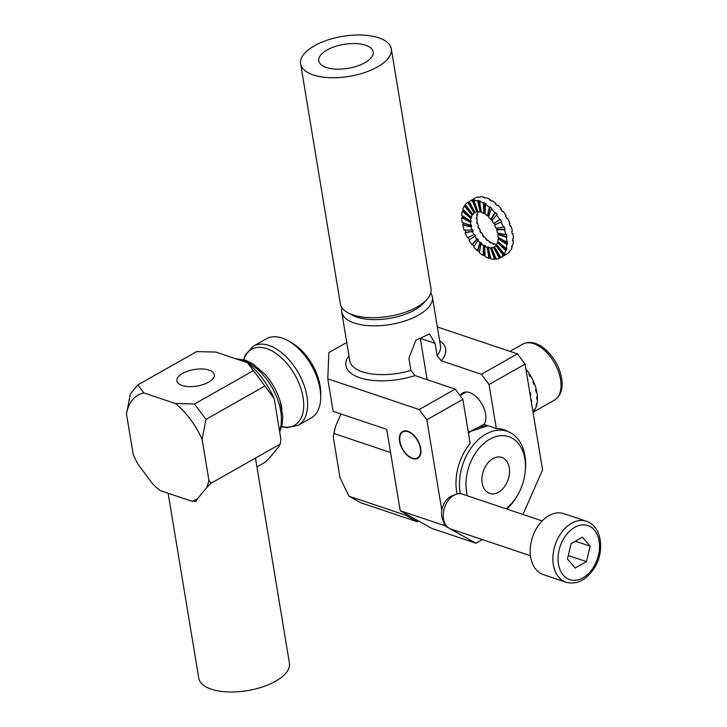 <?xml version="1.0" encoding="UTF-8"?>
<svg xmlns="http://www.w3.org/2000/svg" width="727" height="727" viewBox="0 0 727 727"><rect width="100%" height="100%" fill="white"/><g stroke="black" fill="none" stroke-linecap="round" stroke-linejoin="round"><path stroke-width="1.09" d="M340.981 413.99L335.547 426.358A59.732 41.221 108.6 0 0 333.284 437.109L340.018 477.784L349.015 496.177L405.748 515.234L417.598 521.868L360.856 502.811L349.015 496.177M390.581 452.521L333.92 433.483L335.547 426.358M333.284 437.109L333.92 433.483M467.406 495.805A40.894 28.217 -71.4 0 1 466.58 491.934A40.894 28.217 -71.4 0 1 494.887 436.891A40.894 28.217 -71.4 0 1 525.148 472.305A40.894 28.217 -71.4 0 1 517.306 495.66A40.894 28.217 -71.4 0 1 505.974 508.755M460.327 493.706A45.483 31.388 -71.4 0 1 460.155 492.733A45.483 31.388 -71.4 0 1 472.268 446.342A45.483 31.388 -71.4 0 1 507.046 431.238A45.483 31.388 -71.4 0 1 525.303 470.896L525.148 472.305M517.306 495.66L516.579 496.877A45.483 31.388 -71.4 0 1 506.819 509.036M482.183 483.091A18.993 13.104 108.6 0 0 489.671 493.424A18.993 13.104 108.6 0 0 508.146 479.593A18.993 13.104 108.6 0 0 501.766 457.41A18.993 13.104 108.6 0 0 487.244 463.717A18.993 13.104 108.6 0 0 482.183 483.091M529.801 392.771L530.292 392.489A32.161 18.448 60.5 0 1 530.874 395.025L530.237 395.379M530.219 395.388A32.161 18.448 60.5 0 1 530.874 400.295M531.037 400.204L531.528 399.923A32.161 18.448 60.5 0 1 531.601 402.258L531.392 402.376M525.994 369.743L526.357 369.534A32.161 18.448 60.5 0 1 529.556 374.069L528.902 374.441A32.161 18.448 60.5 0 1 530.346 376.84L531.001 376.468A32.161 18.448 60.5 0 1 533.509 381.466L532.855 381.839A32.161 18.448 60.5 0 1 533.9 384.392L534.554 384.029A32.161 18.448 60.5 0 1 536.19 389.145L535.535 389.518A32.161 18.448 60.5 0 1 536.108 392.053L536.762 391.68A32.161 18.448 60.5 0 1 537.417 396.578L536.762 396.951A32.161 18.448 60.5 0 1 536.835 399.287L537.489 398.914A32.161 18.448 60.5 0 1 537.117 403.267L536.462 403.63A32.161 18.448 60.5 0 1 536.026 405.611L536.68 405.239A32.161 18.448 60.5 0 1 535.308 408.738L534.654 409.11A32.161 18.448 60.5 0 1 533.736 410.591L534.39 410.219A32.161 18.448 60.5 0 1 532.964 411.873A32.161 18.448 60.5 0 0 525.857 368.907M536.835 398.523L537.489 398.914M536.68 405.239L536.226 404.83M533.782 384.083L534.554 384.029M528.965 374.532L529.556 374.069M530.874 395.025L530.137 394.816M530.346 376.84L531.001 376.468M535.99 391.462L536.762 391.68M401.486 432.338A15.394 8.833 -119.5 0 0 400.268 434.055A15.394 8.833 -119.5 0 0 402.476 449.268A15.394 8.833 -119.5 0 0 414.399 458.973A15.394 8.833 -119.5 0 0 418.825 457.492A15.394 8.833 -119.5 0 0 416.598 438.572A15.394 8.833 -119.5 0 0 401.486 432.338M350.305 313.882A41.348 18.248 -9.4 0 0 389.354 318.408A41.348 18.248 -9.4 0 0 424.859 301.541A41.348 18.248 -9.4 0 1 389.354 318.408A41.348 18.248 -9.4 0 1 350.305 313.882M408.901 358.202L415.88 340.227L429.53 333.92L435.091 343.353L437.109 355.558L435.091 343.353L429.53 333.92L415.88 340.227L408.901 358.202L410.919 370.406L414.999 375.614A50.536 22.301 170.6 0 1 361.119 378.185A50.536 22.301 170.6 0 1 348.951 355.685A50.536 22.301 170.6 0 0 361.119 378.185A50.536 22.301 170.6 0 0 414.999 375.614L455.202 389.118L414.999 375.614L410.919 370.406L408.901 358.202M427.14 379.694L420.297 338.391L435.091 343.353L420.297 338.391L427.14 379.694M462.854 399.368L455.202 389.118L419.179 409.537L426.831 419.788L441.798 510.209L426.831 419.788L462.854 399.368L455.202 389.118L419.179 409.537L426.831 419.788L462.854 399.368L470.142 443.443L462.854 399.368M402.84 321.598A45.946 20.274 -9.4 0 0 432.374 296.961A45.946 20.274 -9.4 0 0 430.757 293.054A45.946 20.274 -9.4 0 1 432.374 296.961A45.946 20.274 -9.4 0 1 402.84 321.598A45.946 20.274 -9.4 0 1 341.717 311.974A45.946 20.274 -9.4 0 0 402.84 321.598M341.99 307.748A45.946 20.274 -9.4 0 0 341.717 311.974A45.946 20.274 -9.4 0 1 341.99 307.748M399.941 441.48A14.894 8.542 -119.5 0 0 407.165 454.829A14.894 8.542 -119.5 0 0 417.498 457.874A14.894 8.542 -119.5 0 0 417.589 440.698A14.894 8.542 -119.5 0 0 402.813 431.956A14.894 8.542 -119.5 0 0 399.941 441.48A14.894 8.542 -119.5 0 0 407.165 454.829A14.894 8.542 -119.5 0 0 417.498 457.874A14.894 8.542 -119.5 0 0 417.589 440.698A14.894 8.542 -119.5 0 0 402.813 431.956A14.894 8.542 -119.5 0 0 399.941 441.48M443.688 521.622L444.342 525.539L400.213 510.717L386.746 429.366L333.157 411.364L327.777 378.831L419.179 409.537L327.777 378.831L328.877 352.595L346.761 342.453L328.877 352.595L327.777 378.831L333.157 411.364L386.746 429.366L400.213 510.717L431.793 528.411L475.921 543.233L449.768 528.584L475.921 543.233L482.346 539.588L475.921 543.233L431.793 528.411L400.213 510.717L444.342 525.539L448.759 528.011L444.342 525.539L443.688 521.622M441.198 360.774L437.109 355.558L441.198 360.774L481.392 374.278L517.406 353.858L437.336 326.968L517.406 353.858L525.058 364.109L489.044 384.528L496.341 428.594L484.046 424.468A19.293 11.069 60.5 0 0 485.6 414.099A19.293 11.069 60.5 0 1 484.046 424.468L496.341 428.594A45.946 31.706 -71.4 0 1 504.047 429.748A45.946 31.706 -71.4 0 1 508.309 431.711A45.946 31.706 -71.4 0 0 504.047 429.748A45.946 31.706 -71.4 0 0 496.341 428.594L489.044 384.528L481.392 374.278L441.198 360.774A50.536 22.301 170.6 0 0 439.608 340.672A50.536 22.301 170.6 0 1 441.198 360.774M542.569 469.869L522.986 514.471L542.569 469.869L525.058 364.109L489.044 384.528L481.392 374.278L517.406 353.858L525.058 364.109L542.569 469.869M460.364 395.334A19.293 11.069 60.5 0 1 462.854 392.871A19.293 11.069 60.5 0 1 476.24 396.806A19.293 11.069 60.5 0 1 485.6 414.099A19.293 11.069 60.5 0 0 476.24 396.806A19.293 11.069 60.5 0 0 462.854 392.871A19.293 11.069 60.5 0 0 460.364 395.334M457.074 493.996A45.946 31.706 -71.4 0 1 470.142 443.443A45.946 31.706 -71.4 0 0 457.074 493.996M300.642 63.858L340.372 303.841A45.946 20.274 -9.4 0 0 347.86 312.701A45.946 20.274 -9.4 0 0 383.638 317.081A45.946 20.274 -9.4 0 0 426.794 299.642A45.946 20.274 -9.4 0 0 431.029 288.828L391.299 48.854A45.946 20.274 -9.4 0 0 342.662 36.35A45.946 20.274 -9.4 0 0 300.642 63.858A45.946 20.274 -9.4 0 0 343.907 77.107A45.946 20.274 -9.4 0 0 391.299 48.854M347.86 312.701L352.322 315.136A41.348 18.248 -9.4 0 0 389.354 318.408A41.348 18.248 -9.4 0 0 423.359 303.377L426.794 299.642M318.726 59.405A27.562 12.168 170.6 0 1 345.598 44.111A27.562 12.168 170.6 0 1 373.169 51.853A27.562 12.168 170.6 0 1 347.96 68.356A27.562 12.168 170.6 0 1 318.771 60.859A27.562 12.168 170.6 0 1 318.726 59.405M264.919 386.001L205.977 419.397L194.509 404.021L253.441 370.616L274.161 398.55L280.895 439.226L280.204 444.07L278.768 446.696L269.49 457.946L265.328 462.118L256.922 466.888M202.124 439.381L208.858 480.056A59.732 34.26 60.5 0 1 206.732 487.517L197.462 498.777A59.732 34.26 60.5 0 1 191.51 501.112L159.985 490.525A59.732 34.26 60.5 0 1 152.516 483.682L138.203 464.498A59.732 34.26 60.5 0 1 133.214 454.648L126.48 413.972A59.732 34.26 60.5 0 1 143.828 392.907L175.352 403.494A59.732 34.26 60.5 0 1 202.124 439.381L205.977 419.397M206.732 487.517L210.894 483.346L208.858 480.056M210.894 483.346L280.204 444.07M191.51 501.112L196.026 501.403L197.462 498.777M253.441 370.616L247.38 362.673L215.864 352.086L196.708 351.559L137.766 384.965L130.333 393.989L126.48 413.972M143.828 392.907L137.766 384.965M194.509 404.021L175.352 403.494M209.14 370.116A18.993 8.379 170.6 0 1 214.347 374.687A18.993 8.379 170.6 0 1 196.972 386.064A18.993 8.379 170.6 0 1 176.87 380.893A18.993 8.379 170.6 0 1 187.948 371.07A18.993 8.379 170.6 0 1 209.14 370.116M298.143 425.34L311.247 417.916A45.483 26.09 -119.5 0 0 320.716 397.596L320.771 393.798A40.894 23.455 -119.5 0 0 291.981 342.999L288.692 341.09A45.483 26.09 -119.5 0 0 266.391 338.782L253.287 346.197A45.483 26.09 60.5 0 1 284.857 355.485A45.483 26.09 60.5 0 1 306.921 396.251A45.483 26.09 60.5 0 1 298.143 425.34L286.611 427.685L281.649 426.758M320.716 397.596A45.483 26.09 -119.5 0 0 288.692 341.09M247.38 362.673A59.732 34.26 60.5 0 1 274.161 398.55M462.981 222.735A32.161 18.448 -119.5 0 0 463.363 224.616L462.708 224.988A32.161 18.448 -119.5 0 0 464.19 230.095L471.941 230.014A19.756 11.332 60.5 0 1 471.032 226.879L471.687 226.506A19.756 11.332 60.5 0 1 471.378 224.961L470.723 225.334A19.756 11.332 60.5 0 1 470.433 222.371L471.087 221.999A19.756 11.332 60.5 0 1 471.096 220.59L470.442 220.963A19.756 11.332 60.5 0 1 470.769 218.373L471.423 218A19.756 11.332 60.5 0 1 471.75 216.828L471.096 217.2A19.756 11.332 60.5 0 1 472.032 215.156L472.695 214.783A19.756 11.332 60.5 0 1 473.304 213.929L472.65 214.301A19.756 11.332 60.5 0 1 474.131 212.947L474.786 212.575A19.756 11.332 60.5 0 1 474.985 212.448A19.756 11.332 60.5 0 1 476.921 211.893L477.575 211.521A19.756 11.332 60.5 0 1 477.857 211.484M494.433 246.835A19.756 11.332 60.5 0 1 494.215 246.944L493.56 247.307A19.756 11.332 60.5 0 1 491.634 247.88L496.259 259.175A32.161 18.448 -119.5 0 0 499.394 258.249L500.049 257.876A32.161 18.448 -119.5 0 0 500.794 257.494L506.028 254.523A32.161 18.448 -119.5 0 0 506.692 254.123L507.346 253.75A32.161 18.448 -119.5 0 0 509.763 251.551L509.109 251.924A32.161 18.448 -119.5 0 0 510.109 250.524L510.763 250.152A32.161 18.448 -119.5 0 0 512.29 246.835L511.635 247.198A32.161 18.448 -119.5 0 0 512.162 245.299L512.817 244.926A32.161 18.448 -119.5 0 0 513.362 240.701L512.708 241.073A32.161 18.448 -119.5 0 0 512.717 238.792L513.371 238.42A32.161 18.448 -119.5 0 0 512.889 233.585L512.235 233.958A32.161 18.448 -119.5 0 0 511.744 231.45L512.399 231.077A32.161 18.448 -119.5 0 0 510.917 225.97L510.263 226.333A32.161 18.448 -119.5 0 0 509.291 223.771L509.945 223.398A32.161 18.448 -119.5 0 0 507.582 218.354L506.928 218.727A32.161 18.448 -119.5 0 0 505.547 216.292L506.201 215.919A32.161 18.448 -119.5 0 0 503.093 211.284L502.439 211.657A32.161 18.448 -119.5 0 0 500.749 209.503L501.403 209.131A32.161 18.448 -119.5 0 0 497.777 205.223L497.123 205.596A32.161 18.448 -119.5 0 0 495.223 203.878L495.878 203.505A32.161 18.448 -119.5 0 0 491.988 200.588L491.334 200.961A32.161 18.448 -119.5 0 0 489.362 199.798L490.016 199.425A32.161 18.448 -119.5 0 0 486.118 197.708L485.463 198.071A32.161 18.448 -119.5 0 0 483.555 197.535L484.209 197.162A32.161 18.448 -119.5 0 0 480.565 196.753L479.911 197.126A32.161 18.448 -119.5 0 0 478.193 197.253L478.857 196.89A32.161 18.448 -119.5 0 0 475.712 197.817L475.058 198.18A32.161 18.448 -119.5 0 0 474.313 198.571L469.079 201.533A32.161 18.448 -119.5 0 0 468.415 201.942L467.761 202.315A32.161 18.448 -119.5 0 0 465.344 204.514L472.65 214.301M470.723 225.334L462.218 222.48A32.161 18.448 -119.5 0 1 461.736 217.646L462.39 217.273A32.161 18.448 -119.5 0 1 462.381 215.765M463.235 209.63A32.161 18.448 -119.5 0 0 462.945 210.766L462.29 211.139A32.161 18.448 -119.5 0 0 461.745 215.356L470.442 220.963M465.525 204.76A32.161 18.448 -119.5 0 0 465.007 205.541L464.344 205.905A32.161 18.448 -119.5 0 0 462.817 209.231L471.096 217.2M500.794 257.494A32.161 18.448 -119.5 0 0 501.448 257.094L500.794 257.458A32.161 18.448 -119.5 0 0 503.211 255.259L503.866 254.886A32.161 18.448 -119.5 0 0 504.865 253.496L504.211 253.868A32.161 18.448 -119.5 0 0 505.747 250.542L506.401 250.17A32.161 18.448 -119.5 0 0 506.928 248.27L506.265 248.634A32.161 18.448 -119.5 0 0 506.81 244.417L507.464 244.045A32.161 18.448 -119.5 0 0 507.482 241.764L506.828 242.127A32.161 18.448 -119.5 0 0 506.346 237.302L507.001 236.929A32.161 18.448 -119.5 0 0 506.501 234.421L505.847 234.794A32.161 18.448 -119.5 0 0 504.374 229.677L505.029 229.305A32.161 18.448 -119.5 0 0 504.056 226.742L503.402 227.115A32.161 18.448 -119.5 0 0 501.03 222.071L501.685 221.699A32.161 18.448 -119.5 0 0 500.303 219.254L499.649 219.627A32.161 18.448 -119.5 0 0 496.55 214.992L497.204 214.629A32.161 18.448 -119.5 0 0 495.505 212.466L494.851 212.838A32.161 18.448 -119.5 0 0 491.234 208.94L491.888 208.567A32.161 18.448 -119.5 0 0 489.989 206.841L489.335 207.213A32.161 18.448 -119.5 0 0 485.436 204.305L486.09 203.933A32.161 18.448 -119.5 0 0 484.127 202.76L483.473 203.133A32.161 18.448 -119.5 0 0 479.566 201.415L480.22 201.043A32.161 18.448 -119.5 0 0 478.321 200.507L477.657 200.879A32.161 18.448 -119.5 0 0 474.013 200.47L474.667 200.098A32.161 18.448 -119.5 0 0 472.959 200.225L472.305 200.597A32.161 18.448 -119.5 0 0 469.169 201.524L469.824 201.152A32.161 18.448 -119.5 0 0 469.079 201.533M491.634 247.88L492.288 247.507A19.756 11.332 60.5 0 1 491.243 247.589L490.589 247.962A19.756 11.332 60.5 0 1 488.344 247.707L490.898 258.894A32.161 18.448 -119.5 0 0 494.542 259.312L495.196 258.939A32.161 18.448 -119.5 0 0 496.141 258.894M488.344 247.707L488.998 247.334A19.756 11.332 60.5 0 1 487.826 247.007L487.172 247.38A19.756 11.332 60.5 0 1 484.782 246.317L485.091 256.64A32.161 18.448 -119.5 0 0 488.989 258.358L489.653 257.985A32.161 18.448 -119.5 0 0 490.77 258.33M484.782 246.317L485.436 245.953A19.756 11.332 60.5 0 1 484.227 245.235L483.573 245.599A19.756 11.332 60.5 0 1 481.174 243.818L479.229 252.56A32.161 18.448 -119.5 0 0 483.119 255.468L483.773 255.104A32.161 18.448 -119.5 0 0 485.063 255.886M481.174 243.818L481.828 243.445A19.756 11.332 60.5 0 1 480.665 242.391L480.011 242.754A19.756 11.332 60.5 0 1 477.784 240.355L473.704 246.935A32.161 18.448 -119.5 0 0 477.33 250.842L477.984 250.47A32.161 18.448 -119.5 0 0 479.402 251.769M477.784 240.355L478.439 239.992A19.756 11.332 60.5 0 1 477.403 238.665L476.739 239.038A19.756 11.332 60.5 0 1 474.84 236.193L468.906 240.146A32.161 18.448 -119.5 0 0 472.014 244.781L472.668 244.408A32.161 18.448 -119.5 0 0 474.122 246.271M468.215 237.384A32.161 18.448 -119.5 0 0 469.533 239.728M464.971 230.086A32.161 18.448 -119.5 0 0 465.816 232.286L465.162 232.658A32.161 18.448 -119.5 0 0 467.525 237.702L473.986 234.694A19.756 11.332 60.5 0 1 472.532 231.595L473.186 231.222A19.756 11.332 60.5 0 1 472.595 229.641L471.941 230.014M495.705 204.287L495.878 203.505M496.741 244.245A19.756 11.332 60.5 0 1 494.896 243.999L494.242 244.363A19.756 11.332 60.5 0 1 493.07 244.036L493.724 243.663A19.756 11.332 60.5 0 1 491.325 242.609L490.67 242.982A19.756 11.332 60.5 0 1 489.462 242.264L490.116 241.891A19.756 11.332 60.5 0 1 487.726 240.101L487.072 240.473A19.756 11.332 60.5 0 1 485.909 239.419L486.563 239.047A19.756 11.332 60.5 0 1 484.336 236.648L483.682 237.02A19.756 11.332 60.5 0 1 482.637 235.693L483.291 235.321A19.756 11.332 60.5 0 1 481.383 232.476L480.729 232.849A19.756 11.332 60.5 0 1 479.884 231.35L480.538 230.977A19.756 11.332 60.5 0 1 479.084 227.878L478.43 228.251A19.756 11.332 60.5 0 1 477.83 226.679L478.484 226.306A19.756 11.332 60.5 0 1 477.575 223.162L476.921 223.534A19.756 11.332 -119.5 0 1 476.621 221.999L477.276 221.626A19.756 11.332 -119.5 0 1 476.976 218.654L476.321 219.027A19.756 11.332 60.5 0 1 476.33 217.618L476.985 217.255A19.756 11.332 60.5 0 1 477.321 214.656L476.667 215.028A19.756 11.332 60.5 0 1 476.985 213.856L477.639 213.484A19.756 11.332 60.5 0 1 478.366 211.821M500.985 209.794L501.403 209.131M490.043 200.17L490.016 199.425M484.336 197.735L484.209 197.162M487.172 247.38L488.989 258.358M487.826 247.007L489.653 257.985M498.249 241.8A19.756 11.332 60.5 0 1 498.122 242.2L497.468 242.573A19.756 11.332 60.5 0 1 496.523 244.617A19.756 11.332 60.5 0 1 496.477 244.617L496.55 244.581M474.84 236.193L475.494 235.821A19.756 11.332 60.5 0 1 474.649 234.321L473.986 234.694M474.013 200.47L477.975 211.811A19.756 11.332 60.5 0 1 480.211 212.066L480.865 211.693A19.756 11.332 60.5 0 1 481.283 211.802M479.566 201.415L481.383 212.393A19.756 11.332 60.5 0 1 483.782 213.456L484.436 213.084A19.756 11.332 60.5 0 1 485.027 213.42M485.436 204.305L484.991 214.174A19.756 11.332 60.5 0 1 487.381 215.964L488.035 215.592A19.756 11.332 60.5 0 1 488.798 216.264M491.234 208.94L488.553 217.019A19.756 11.332 60.5 0 1 490.77 219.418L491.425 219.045A19.756 11.332 60.5 0 1 492.306 220.145M496.55 214.992L491.815 220.735A19.756 11.332 60.5 0 1 493.724 223.589L494.378 223.216A19.756 11.332 60.5 0 1 495.223 224.716L494.569 225.088A19.756 11.332 60.5 0 1 496.023 228.187L503.402 227.115M496.786 228.069A19.756 11.332 60.5 0 1 497.277 229.387L496.623 229.759A19.756 11.332 60.5 0 1 497.532 232.894L505.847 234.794M498.304 233.076A19.756 11.332 60.5 0 1 498.486 234.067L497.831 234.439A19.756 11.332 60.5 0 1 498.131 237.411L506.828 242.127M498.795 237.765A19.756 11.332 60.5 0 1 498.777 238.438L498.122 238.81A19.756 11.332 60.5 0 1 497.786 241.409L506.265 248.634M496.741 244.881A19.756 11.332 60.5 0 1 496.568 245.099L495.914 245.472A19.756 11.332 60.5 0 1 494.424 246.826L500.794 257.458M484.227 245.235L483.773 255.104M483.573 245.599L483.119 255.468M510.136 225.97L510.917 225.97M512.889 233.585L512.126 233.331M513.362 240.701L512.726 240.301M505.029 229.305L497.277 229.387M470.433 222.371L461.736 217.646M471.087 221.999L462.39 217.273M489.335 207.213L487.381 215.964M506.901 218.682L507.582 218.354M471.423 218L462.945 210.766M499.649 219.627L493.724 223.589M471.687 226.506L463.363 224.616M471.032 226.879L462.708 224.988M504.374 229.677L496.623 229.759M507.001 236.929L498.486 234.067M506.346 237.302L497.831 234.439M507.464 244.045L498.777 238.438M506.81 244.417L498.122 238.81M506.401 250.17L498.122 242.2M505.747 250.542L497.468 242.573M504.211 253.868L496.523 244.617M503.866 254.886L496.568 245.099M503.211 255.259L495.914 245.472M500.049 257.876L494.215 246.944M499.394 258.249L493.56 247.307M495.196 258.939L491.243 247.589M494.542 259.312L490.589 247.962M472.695 214.783L465.007 205.541M472.032 215.156L464.344 205.905M505.574 216.337L506.201 215.919M474.131 212.947L467.761 202.315M477.575 211.521L472.959 200.225M483.473 203.133L483.782 213.456M482.801 235.921L483.291 235.321M480.011 242.754L477.33 250.842M500.303 219.254L494.378 223.216M470.769 218.373L462.29 211.139M474.995 212.466L469.169 201.524M495.505 212.466L491.425 219.045M473.186 231.222L465.816 232.286M472.532 231.595L465.162 232.658M490.08 242.645L490.116 241.891M477.403 238.665L472.668 244.408M494.851 212.838L490.77 219.418M476.921 211.893L472.305 200.597M486.308 239.801L486.563 239.047M493.824 244.263L493.724 243.663M484.127 202.76L484.436 213.084M480.665 242.391L477.984 250.47M478.321 227.987L479.084 227.878M489.989 206.841L488.035 215.592M476.739 239.038L472.014 244.781M476.976 218.654L476.312 218.291M474.786 212.575L468.415 201.942M478.321 200.507L480.865 211.693M501.03 222.071L494.569 225.088M480.211 212.066L477.657 200.879M501.685 221.699L495.223 224.716M477.321 214.656L476.857 214.265M476.803 222.989L477.575 223.162M542.16 520.914L462.463 494.142A18.375 12.686 108.6 0 0 455.665 494.46A18.375 12.686 108.6 0 0 443.515 518.987A18.375 12.686 108.6 0 0 445.533 524.621A18.375 12.686 108.6 0 0 450.758 528.983L530.456 555.755M571.104 543.614L567.451 559.036L575.139 568.023L586.489 561.589L590.133 546.177L582.445 537.189L571.104 543.614M445.533 524.621L443.434 521.195A15.394 10.623 -71.4 0 1 441.743 516.47A15.394 10.623 -71.4 0 1 451.921 495.923L455.665 494.46M586.516 521.268L563.816 513.644A32.161 22.192 108.6 0 0 539.225 524.331A32.161 22.192 108.6 0 0 530.655 557.127A32.161 22.192 108.6 0 0 543.333 574.621L566.033 582.245C576.82 584.917 586.216 580.219 594.223 568.141C603.719 554.519 603.792 527.402 586.516 521.268A32.161 22.192 108.6 0 0 561.916 531.946A32.161 22.192 108.6 0 0 553.356 564.743A32.161 22.192 108.6 0 0 566.033 582.245M568.296 555.483L586.489 561.589M575.348 541.206L590.133 546.177M255.468 458.092L289.419 663.142A45.946 20.274 170.6 0 1 247.398 690.65A45.946 20.274 170.6 0 1 198.762 678.146L168.155 493.269M488.244 425.877A45.483 31.388 108.6 0 0 468.433 433.119M554.365 400.15C560.035 396.588 562.607 390.399 562.08 381.584C560.481 367.562 553.929 356.039 542.424 347.024C535.172 342.108 528.574 341.163 522.649 344.189A32.161 18.448 60.5 0 1 554.556 363.073A32.161 18.448 60.5 0 1 554.365 400.15L533.027 412.236M410.919 370.406A45.946 20.274 170.6 0 1 349.796 360.783L341.717 311.974L349.796 360.783A45.946 20.274 170.6 0 0 410.919 370.406M440.453 345.77A45.946 20.274 170.6 0 1 437.109 355.558A45.946 20.274 170.6 0 0 440.453 345.77L432.374 296.961L440.453 345.77M279.513 430.875A45.483 26.09 -119.5 0 0 271.316 386.201A45.483 26.09 -119.5 0 0 236.629 359.056M281.703 426.54A43.647 25.036 -119.5 0 0 303.041 397.315A43.647 25.036 -119.5 0 0 274.424 352.377A43.647 25.036 -119.5 0 0 243.818 359.692M235.421 358.656L245.481 360.228L253.023 363.936L264.764 374.005A43.647 25.036 60.5 0 1 280.186 401.213A43.647 25.036 60.5 0 1 282.085 409.192M558.49 564.107A28.489 19.656 108.6 0 0 592.56 568.687A28.489 19.656 108.6 0 0 585.326 525.012A28.489 19.656 108.6 0 0 558.49 564.107M487.926 425.768L468.27 432.12M499.658 428.757L507.046 431.238M466.243 391.998L459.991 395.543M484.364 423.977L479.647 426.658M522.649 344.189L509.981 351.368M253.287 346.197L245.353 354.894L243.6 359.629M279.686 431.911L282.094 424.832L282.794 416.462L280.186 401.213"/></g></svg>
